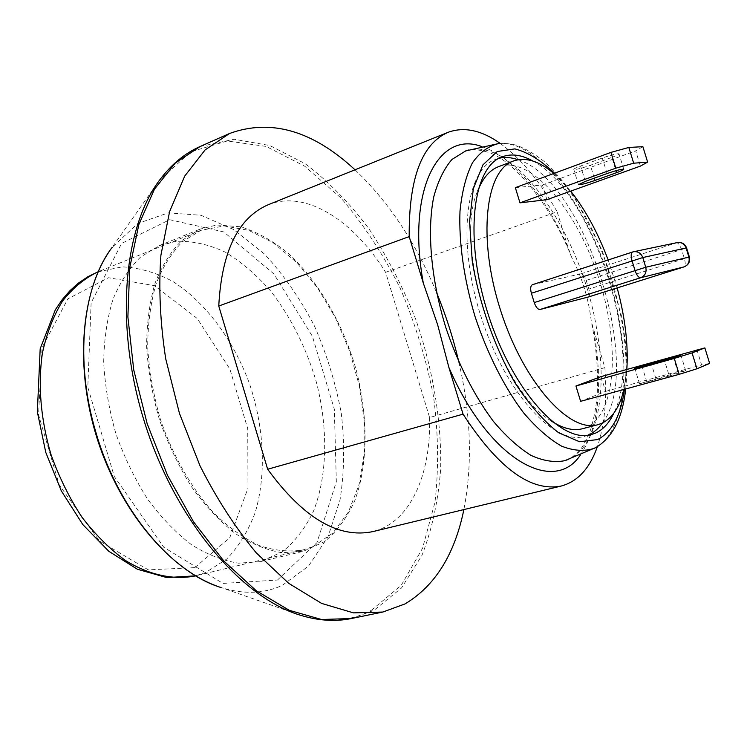 <?xml version="1.0" encoding="UTF-8"?>
<svg xmlns="http://www.w3.org/2000/svg" width="747" height="747" viewBox="0 0 747 747"><rect width="100%" height="100%" fill="white"/><g stroke="black" fill="none" stroke-linecap="round" stroke-linejoin="round"><path stroke-width="0.56" stroke-dasharray="3.73 2.8" d="M194.818 567.636L229.768 537.719L247.985 488.164L247.733 428.675L229.871 369.018L197.236 318.483L154.526 285.653L108.502 277.725L67.874 298.837L42.075 347.542L38.545 414.828L59.312 485.055L99.342 540.931L148.326 569.868L194.818 567.636M313.161 546.543L333.013 532.928L348.419 512.003L358.877 485.223L364.144 454.129L364.2 420.3L359.195 385.265L349.428 350.52L335.328 317.512L317.447 287.651L296.475 262.309L273.234 242.803L248.742 230.337L224.156 225.939L200.803 230.356L182.651 241.598C171.801 252.439 162.939 266.53 156.086 283.879C150.614 302.871 147.813 323.946 147.682 347.112C149.185 370.998 153.434 395.116 160.418 419.459C172.706 455.399 191.101 487.688 212.96 512.162C227.984 526.915 243.345 538.017 259.022 545.478C274.541 550.707 289.248 552.182 303.17 549.895L313.161 546.543M669.275 376.012L685.699 370.689L677.968 372.426L639.516 383.79L669.275 376.012L664.475 360.39M696.895 349.633L701.62 364.984L709.65 363.434M601.064 376.6L605.584 391.4L580.624 401.326M605.584 391.4L701.62 364.984M611.858 157.374C616.649 155.581 619.03 154.396 619.002 153.817C616.947 153.471 611.382 154.881 602.297 158.028L580.596 166.011C575.993 167.739 573.724 168.878 573.78 169.42C575.862 169.756 581.39 168.364 590.363 165.255L611.858 157.374L615.958 170.69M642.878 146.673L635.697 150.857L640.384 166.105M515.346 187.646L542.425 184.985L546.916 199.673M542.425 184.985L635.697 150.857M567.925 246.958L557.159 211.803L385.639 272.319L429.59 417.517L604.865 367.645L591.344 321.63C588.664 298.884 582.081 277.398 571.604 257.183L567.925 246.958C545.506 196.358 512.218 155.936 481.544 146.487M604.865 367.645C607.208 398.524 604.706 424.875 597.357 446.697M429.59 417.517C431.187 474.634 410.14 522.732 372.8 531.612M465.53 150.959C513.469 133.965 581.483 233.998 596.76 329.418C607.722 390.111 598.039 445.698 569.205 458.985L564.965 460.628C568.327 460.591 573.659 456.613 580.961 448.695C582.146 447.649 585.05 442.261 589.654 432.541C593.081 422.4 595.527 410.869 596.974 397.936C598.394 377.562 597.152 355.497 593.258 331.724L591.335 321.63M588.169 297.045C589.766 296.008 589.99 293.347 588.851 289.07L684.401 258.714L681.619 249.713C680.059 245.193 678.369 242.887 676.549 242.784L677.146 242.616M532.518 284.691L580.923 273.832C582.912 273.86 584.668 276.035 586.19 280.386L686.596 247.939M689.388 256.996L684.401 258.714C685.606 263.131 685.513 265.848 684.121 266.866M586.19 280.386L588.851 289.07M596.844 447.005C629.151 427.611 631.915 349.222 608.263 275.998C584.957 202.661 537.158 140.464 499.594 143.461M500.191 143.405C520.939 158.485 539.922 181.288 557.159 211.803M533.05 161.1C593.389 192.53 644.661 352.565 613.81 413.203M355.012 169.793C388.636 201.727 415.827 242.682 436.584 292.647M458.873 362.202C471.002 414.93 472.674 464.055 463.868 509.585M176.143 241.328L159.279 245.614L140.585 257.043C129.371 267.949 120.164 282.058 112.965 299.36C107.166 318.269 104.076 339.203 103.684 362.164C104.963 385.825 109.043 409.683 115.906 433.718C124.291 457.285 134.834 479.06 147.542 499.061C161.203 517.522 175.881 532.77 191.587 544.787C207.498 554.685 223.185 560.81 238.657 563.173L260.507 561.613L282.394 551.8C295.205 541.398 305.616 527.746 313.637 510.845C327.494 474.943 328.129 428.33 316.56 382.809C306.513 348.317 291.283 317.792 270.862 291.237C256.716 275.083 241.533 262.057 225.333 252.178C208.815 244.409 192.418 240.795 176.143 241.328M553.826 173.453L570.699 191.129M608.161 259.965L617.171 287.931M626.854 369.345L623.932 389.467M498.604 166.637C530.221 155.077 575.535 208.17 597.637 274.887C620.206 341.426 617.031 413.567 586.386 427.387L582.567 428.713M551.389 421.037C499.117 391.129 452.533 245.716 477.697 190.999M587.712 435.286L584.303 436.416C554.031 445.679 505.121 392.446 481.049 316.747C456.65 241.15 465.521 169.41 495.55 159.354L498.977 158.289M518.082 159.737C584.481 180.018 644.67 367.926 602.427 423.017M216.714 224.987L240.823 226.78C257.248 232.037 273.225 241.02 288.744 253.747C318.95 281.843 343.209 324.254 356.3 370.316C368.196 416.602 368.131 463.887 354.965 500.201C347.299 517.298 337.233 531.061 324.768 541.519L303.375 551.295L281.899 552.696C266.651 550.156 251.132 543.788 235.342 533.563C219.73 521.191 205.089 505.542 191.409 486.605C178.645 466.119 168 443.839 159.466 419.767C152.425 395.219 148.139 370.904 146.617 346.813C146.757 323.46 149.577 302.208 155.096 283.066C162.006 265.577 170.932 251.365 181.866 240.441L200.159 229.105L216.714 224.987M268.098 204.79C305.588 189.495 353.462 220.337 385.639 272.319M97.782 271.908L122.125 266.856C139.138 267.659 156.002 272.515 172.725 281.432C205.518 302.264 233.129 339.596 249.246 382.978C264.139 426.845 266.632 474.056 255.185 512.563C248.293 530.94 238.825 546.421 226.761 559.017L205.677 572.51L195.182 575.946M677.968 372.426L673.458 357.738M646.902 382.147L642.149 366.656M655.829 378.505L651.393 364.06M607.068 173.547L602.297 158.028M585.312 181.4L580.596 166.011M594.323 178.141L590.363 165.255M580.391 455.026C598.608 427.527 603.165 386.629 594.061 332.34M580.923 273.832L676.549 242.784L632.466 252.038M554.517 173.192C599.888 219.627 633.792 324.469 624.473 389.318M371.446 610.262L401.214 585.321L422.531 548.289L434.941 502.376C438.891 468.444 438.386 432.961 433.437 395.929C426.117 358.812 415.005 322.816 400.084 287.922C383.248 254.353 363.584 224.436 341.118 198.151L304.832 166.282L266.156 146.431L227.247 140.968L190.756 151.818L159.727 179.924L112.115 247.425L137.831 223.465L168.28 212.858L200.98 215.276L233.68 229.562L264.466 254.036C283.543 274.691 300.154 298.557 314.282 325.645C326.691 353.929 335.702 383.211 341.304 413.474C344.787 443.671 344.358 472.487 340.025 499.939L327.998 536.785L308.558 566.058L282.357 585.303C264.036 593.781 243.615 594.528 221.075 587.544L299.052 614.809C326.224 623.101 350.352 621.588 371.446 610.262M200.159 146.496L234.128 139.269L269.807 145.525L305.206 163.733C328.12 181.11 349.353 202.764 368.887 228.685C387.123 256.454 402.689 286.521 415.575 318.885C432.765 368.346 441.552 419.963 440.683 468.724C438.321 500.471 432.083 529.352 421.962 555.366L401.456 588.038L373.939 610.374L351.379 618.525M277.454 580.036L316.989 542.593L336.337 481.684L334.329 409.16L312.405 336.346L273.86 273.888L223.792 231.944L169.672 219.702L121.593 243.447L91.125 302.806L87.801 387.235L114.272 476.446L163.817 547.318L222.951 583.416L277.454 580.036M200.803 230.356L98.184 271.749M303.17 549.895L195.602 575.844M685.699 370.689L680.919 355.142M639.516 383.79L634.81 368.448M623.754 169.252L619.002 153.817M578.439 184.621L573.78 169.42M571.595 257.192C551.025 204.986 514.253 161.305 489.36 152.593C476.875 149.073 468.995 148.504 465.736 150.894M625.687 388.982C627.181 374.508 627.088 358.859 625.416 342.033L621.635 316.429L602.269 250.647L574.256 196.666C564.685 182.987 554.704 171.296 544.32 161.595C533.918 153.415 524.226 147.859 515.262 144.927C508.38 143.517 502.778 143.069 498.464 143.583M221.075 587.544L216.303 585.872M109.202 251.552L112.115 247.425M502.236 156.795L495.55 159.354M591.241 434.614L584.303 436.416M260.507 561.613L303.375 551.295M159.279 245.614L200.159 229.105"/><path stroke-width="1.12" d="M673.234 357.01L680.919 355.142L664.475 360.39L634.801 368.43L673.234 357.01L673.458 357.738M674.28 358.42L692.049 352.901L696.932 368.775L679.172 374.34L674.28 358.42L575.946 386.003L601.064 376.6L704.86 347.897L709.65 363.434L696.932 368.775M679.172 374.34L580.624 401.326L575.946 386.003M692.049 352.901L704.86 347.897M607.068 173.547C616.154 170.428 621.719 168.999 623.754 169.252C623.764 169.784 621.364 170.923 616.564 172.678L595.023 180.429C586.031 183.51 580.512 184.92 578.458 184.677L585.312 181.4L607.068 173.547M610.943 152.388L628.825 147.458L633.671 163.21L615.799 168.178L610.943 152.388L515.346 187.646L519.987 202.848L615.799 168.178M519.987 202.848L546.916 199.673L640.384 166.105L647.63 162.099L642.878 146.673L628.825 147.458M647.63 162.099L633.671 163.21M448.9 367.487L463.056 414.146L267.65 469.237L218.759 306.027L409.197 236.594L423.288 283.029L437.639 324.721L448.9 367.487C488.678 459.62 553.667 495.354 580.391 455.026M597.357 446.697C589.785 468.369 577.786 481.47 561.37 485.998C530.996 492.161 498.23 468.21 463.056 414.146M561.37 485.998L372.8 531.612C338.326 538.783 303.282 517.988 267.65 469.237M564.751 460.694L564.751 460.694C554.451 462.701 543.19 460.927 530.977 455.371C518.437 447.584 505.84 436.155 493.188 421.103C474.14 395.48 458.387 364.443 445.95 327.989C431.075 279.91 426.817 231.327 433.727 196.965C438.031 181.035 444.11 168.533 451.972 159.447L465.736 150.894M689.388 256.996L645.763 267.258L642.784 257.556C641.047 253.186 637.985 251.244 633.587 251.73L632.588 251.991C630.935 253.009 630.739 255.922 632.027 260.712L635.006 270.433C636.715 275.288 638.592 277.735 640.646 277.744L683.981 266.912L588.169 297.045M677.146 242.616L677.37 242.57C681.563 242.103 684.467 243.914 686.091 247.995L642.784 257.556L531.388 293.254C530.183 288.641 530.519 285.802 532.368 284.728L633.288 251.795M534.236 302.591L645.763 267.258C646.809 272.31 645.1 275.802 640.646 277.744L540.081 309.482C537.84 309.557 535.888 307.26 534.236 302.591L531.388 293.254M686.596 247.939L686.091 247.995L688.893 257.071C689.864 261.795 688.23 265.073 683.981 266.912M632.466 252.038L532.368 284.728M588.038 297.091L540.081 309.482M499.594 143.461L498.464 143.583C488.37 146.057 479.667 152.5 472.365 162.921C466.1 175.592 461.973 191.652 459.993 211.112C458.733 242.261 463.943 279.313 475.073 316.653C487.343 353.667 504.374 387.32 523.414 412.605C536.299 427.76 549.017 438.937 561.557 446.136C573.668 450.908 584.64 451.608 594.463 448.247L596.844 447.005M498.464 143.583L465.53 150.959M409.197 236.594C408.786 178.542 421.738 143.788 448.069 132.331C464.064 126.476 481.442 130.174 500.191 143.405M613.81 413.203C609.244 422.933 603.165 429.562 595.583 433.092L591.241 434.614C561.156 443.839 512.358 390.382 488.221 314.45C463.747 238.629 472.393 166.768 502.236 156.795C511.602 153.396 521.873 154.834 533.05 161.1M463.868 509.585C454.671 554.507 435.043 585.965 404.986 603.931L382.828 612.045L353.424 612.867L321.602 603.408L288.678 583.304L256.268 552.855C235.417 527.755 216.658 498.725 199.991 465.773L179.448 413.362L165.713 358.784C160.138 322.284 158.532 287.754 160.913 255.203L169.597 211.588L184.714 176.105L205.117 149.904L229.525 133.498C270.909 118.484 312.741 130.585 355.012 169.793M436.584 292.647C445.912 315.225 453.336 338.41 458.873 362.202M623.932 389.467C619.805 406.966 612.363 418.283 601.606 423.39L597.843 424.707C569.541 433.456 523.507 382.501 500.611 310.481C477.398 238.564 485.251 170.344 513.376 161.025C525.608 156.861 539.091 161.007 553.826 173.453M570.699 191.129C585.461 209.888 597.945 232.84 608.161 259.965M617.171 287.931C625.136 317.419 628.358 344.563 626.854 369.345M597.843 424.707L582.567 428.713C573.322 431.131 562.93 428.573 551.389 421.037M477.697 190.999C482.702 178.16 489.677 170.036 498.604 166.637L513.376 161.025M602.427 423.017C598.543 428.517 593.958 432.476 588.673 434.885L587.712 435.286M498.977 158.289C504.972 156.889 511.34 157.374 518.082 159.737M218.759 306.027C221.682 251.459 238.134 217.713 268.098 204.79L448.069 132.331M195.182 575.946C173.565 580.195 149.465 575.171 125.636 560.595C109.949 549.204 95.364 534.703 81.871 517.083C69.359 497.969 59.06 477.118 50.983 454.521C40.712 419.254 37.826 385.545 42.336 353.415C46.65 333.423 53.364 316.009 62.477 301.153C72.739 288.09 84.504 278.342 97.782 271.908L87.913 276.717L78.631 282.964L70.059 290.592L62.281 299.519L55.39 309.669L40.179 348.784L37.35 411.905L45.772 452.393L61.31 490.882L82.833 524.581L108.754 551.239L137.336 569.223L166.786 577.58L195.602 575.844M651.393 364.06L651.132 363.219M616.564 172.678L615.958 170.69M595.023 180.429L594.323 178.141M481.544 146.487C438.34 130.305 406.461 190.102 423.288 283.029M624.473 389.318C620.953 415.397 611.98 432.149 597.563 439.581L579.523 441.729L558.681 432.784C543.835 421.317 529.278 404.678 515.019 382.875C494.57 347.215 479.126 303.207 472.216 260.75L469.564 221.411L473.337 188.646L482.917 164.891L497.213 151.52L514.879 148.886C527.83 152.248 541.043 160.344 554.517 173.192M159.727 179.924C122.863 228.535 114.338 328.138 145.217 424.333C175.984 520.566 240.795 596.666 299.052 614.809C317.54 620.682 334.983 621.915 351.379 618.525L321.546 619.506L289.369 610.346L256.202 590.7L223.661 560.848L193.51 521.789L167.487 475.279L147.168 423.708L133.741 369.933L127.886 316.961L129.735 267.65L138.877 224.445L154.452 189.187L175.312 163.033L200.159 146.496C184.845 153.256 171.371 164.405 159.727 179.924M221.075 587.544C171.455 572.547 118.231 509.585 96.064 432.933C74.317 361.1 82.413 286.204 112.115 247.425M686.521 247.724C684.728 243.643 681.581 241.944 677.081 242.626M588.104 297.073L684.037 266.894C688.622 264.942 690.387 261.571 689.313 256.781M686.586 247.929L689.378 256.987M633.587 251.73L677.37 242.57M564.769 460.684L595.882 447.537M595.835 447.556C612.643 437.443 622.587 417.918 625.687 388.982M229.525 133.498L200.159 146.496M382.828 612.045L351.379 618.525M216.303 585.872C168.523 568.168 120.248 510.556 97.484 439.628C74.793 368.673 80.601 293.73 109.202 251.552"/></g></svg>
